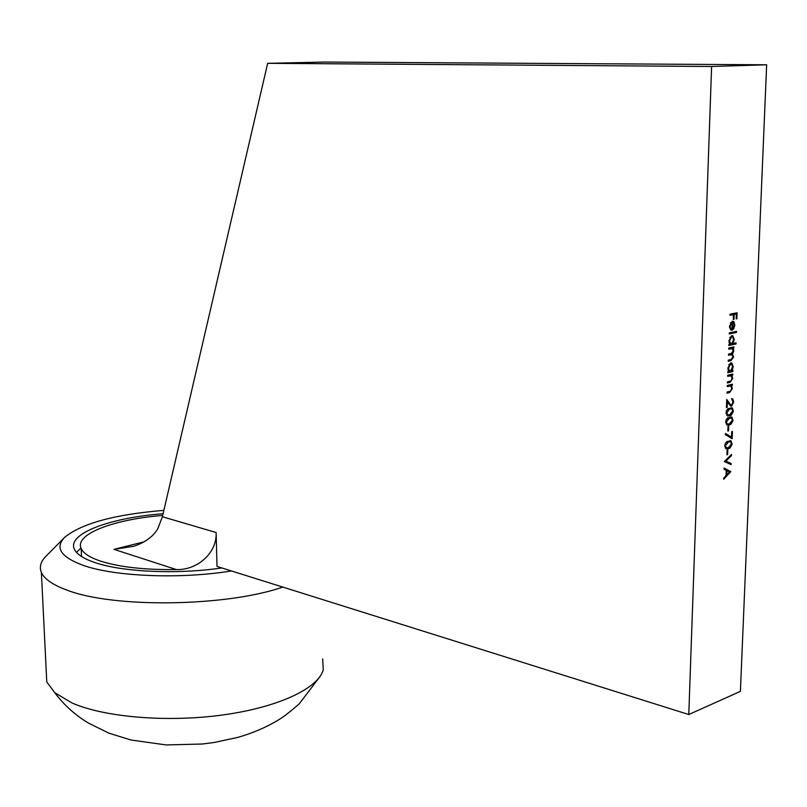 <?xml version="1.0" encoding="UTF-8"?>
<svg xmlns="http://www.w3.org/2000/svg" width="807" height="807" viewBox="0 0 807 807"><rect width="100%" height="100%" fill="white"/><g stroke="black" fill="none" stroke-linecap="round" stroke-linejoin="round"><path stroke-width="1.21" d="M163.861 510.377C115.189 514.362 82.203 523.269 64.903 537.119C54.523 547.58 60.616 556.991 83.192 565.354C114.786 576.642 180.879 579.275 231.427 570.952M282.763 587.072C226.696 606.733 113.162 608.327 66.759 590.028C52.717 584.853 44.254 578.972 41.379 572.405C39.069 566.776 40.784 561.198 46.534 555.67L63.985 538.047M322.659 658.855L323.254 669.8C318.351 688.25 278.738 707.225 223.267 714.901C167.886 722.608 104.688 717.383 71.954 702.947L54.735 692.658L46.776 681.976L46.271 671.838M221.824 567.936C177.641 574.574 122.018 572.072 94.611 562.459C83.444 558.626 76.715 554.227 74.415 549.274C66.749 533.75 110.135 517.68 163.085 513.736M76.514 552.392L80.922 547.973M162.691 515.441C113.616 519.325 74.073 534.284 81.184 548.619C83.363 553.289 89.728 557.425 100.28 561.026C119.365 567.129 144.715 569.974 176.35 569.56L113.969 549.355L144.039 541.85M724.343 461.523L731.515 454.502L731.465 455.632L725.826 461.17L731.152 463.49L731.112 464.62L724.343 461.523M724.777 445.787L725.322 443.457L726.855 441.56L731.112 440.904L732.06 444.324L730.042 448.006L728.287 448.833L725.786 448.662L724.777 445.787M728.015 426.479L728.731 426.288L728.55 430.857L727.833 431.059L728.015 426.479M726.048 412.76L726.593 410.43L728.146 408.554L732.373 407.959L733.361 411.449L731.334 415.131L729.578 415.928L727.107 415.726L726.048 412.76M727.289 385.443L732.423 384.193L732.383 385.272L731.455 385.494L732.342 388.591L729.609 392.515L726.986 393.16L727.026 392.081L730.617 391.072L731.717 388.56L730.86 386.069L727.248 386.523L727.289 385.443M732.958 370.453L732.917 371.543L727.773 372.743L727.813 371.654L728.711 371.452L727.864 368.063L730.728 362.837L731.899 363.049L733.19 366.872L732.01 370.675L732.958 370.453M736.095 342.864L736.055 343.953L728.832 345.517L728.872 344.418L729.76 344.226L728.923 340.796L731.788 335.591L732.927 335.803L734.259 339.697L733.028 343.52L736.095 342.864M730.123 325.957L730.749 330.063L729.478 326.23L732.322 321.196L734.007 321.872L734.834 325.171L733.674 328.963L731.848 330.305L732.161 322.316L730.123 325.957L729.498 325.887M113.969 549.355L134.103 546.208C145.845 542.082 153.824 536.07 158.031 528.161L162.389 516.742L267.672 63.319L324.374 62.058L766.65 64.792L711.613 66.487L688.785 714.528L217.022 566.433L216.125 532.519C217.234 553.168 196.938 570.408 176.35 569.56M766.65 64.792L740.402 691.377L688.785 714.528M730.042 314.165L737.104 312.783L736.872 318.725L736.155 318.876L736.347 314.014L734.168 314.448L733.987 319.31L733.26 319.451L733.452 314.589L729.992 315.265L730.042 314.165M729.316 332.847L736.559 331.344L736.509 332.434L729.276 333.937L729.316 332.847M728.731 348.009L733.886 346.889L733.845 347.978L732.948 348.17L733.815 351.015L732.463 354.102L733.573 357.077L731.011 360.618L728.217 361.254L728.257 360.164L731.061 359.529L732.958 357.027L732.171 354.787L728.449 355.181L728.499 354.091L731.122 353.506L733.19 350.964L732.393 348.725L728.691 349.098L728.731 348.009M727.682 375.225L732.827 374.014L732.776 375.094L731.858 375.316L732.736 378.422L730.012 382.336L727.379 382.962L727.42 381.882L731.021 380.894L732.12 378.382L731.243 375.87L727.642 376.304L727.682 375.225M733.049 402.158L731.586 398.719L732.736 398.93L733.765 402.027L731.546 406.173L730.476 405.982L727.369 401.866L727.147 407.454L726.431 407.636L726.744 399.475L730.739 404.963L731.525 405.114L733.049 402.158M725.695 421.96L726.239 419.63L727.783 417.754L732.02 417.138L732.998 420.608L730.981 424.29L729.215 425.097L726.744 424.896L725.695 421.96M731.707 431.654L732.423 431.463L732.131 438.756L725.211 434.489L725.543 433.49L731.495 437.152L731.707 431.654M727.087 450.235L727.803 450.024L727.632 454.573L726.915 454.785L727.087 450.235M730.839 471.55L723.667 479.227L723.708 478.077L726.007 475.656L726.219 470.32L724.05 469.19L724.091 468.04L730.829 471.692M267.672 63.319L711.613 66.487M736.307 312.934L736.266 314.004M736.166 318.644L736.872 318.725M734.168 314.448L736.347 314.014M733.27 319.219L733.987 319.31M730.002 315.012L733.452 314.589M729.558 327.763L731.081 329.024M732.453 321.176L734.007 321.872M733.22 321.771L733.946 323.476M734.199 325.09L734.834 325.171M732.978 328.711L733.674 328.963M732.887 328.863L731.858 329.871M730.365 322.861L732.161 322.316M732.786 322.306L732.524 329.074L734.199 325.352L733.805 323.153L731.989 322.296M731.899 328.994L732.524 329.074M735.752 331.506L735.722 332.333L736.509 332.434M735.722 332.333L729.286 333.674M735.298 343.036L735.268 343.843L736.055 343.953M735.268 343.843L728.842 345.235M731.919 335.571L733.351 337.881M733.634 339.616L734.259 339.697M732.272 343.419L733.028 343.52M729.054 342.612L730.628 343.762M731.687 336.68L729.76 337.477M731.445 343.863L733.624 339.848L732.615 336.862L731.737 336.68L729.548 340.705L730.527 343.701L731.445 343.863M728.933 340.625L729.548 340.705M730.95 336.58L731.737 336.68M733.089 347.06L733.059 347.867L733.845 347.978M733.059 347.867L732.161 348.059L732.948 348.17M732.161 348.059L733.624 349.239M733.19 350.924L733.815 351.015M732.605 352.8L731.677 353.991L732.463 354.102M731.677 353.991L732.534 355.171M732.958 356.987L733.573 357.077M732.332 358.933L728.227 360.961M731.263 354.616L728.469 354.888M731.475 348.533L728.701 348.816M732.161 370.645L732.131 371.422L732.917 371.543M732.131 371.422L727.783 372.441M730.9 362.807L732.302 365.117M732.564 366.782L733.19 366.872M731.243 370.564L732.01 370.675M727.985 369.798L729.538 370.958M729.891 363.816L730.678 363.927L728.751 364.663M730.385 371.059L732.564 367.034L731.576 364.108L730.678 363.927L728.499 367.962L729.447 370.897L730.385 371.059M727.874 367.871L728.499 367.962M732.03 374.196L731.999 374.973L732.776 375.094M731.999 374.973L731.071 375.194L731.858 375.316M731.071 375.194L731.788 376.566M732.12 378.322L732.736 378.422M731.424 380.551L727.389 382.649M727.652 376.001L730.87 375.709M731.626 384.384L731.596 385.151L732.383 385.272M731.596 385.151L730.678 385.373L731.455 385.494M730.678 385.373L731.394 386.755M731.717 388.49L732.342 388.591M731.011 390.729L726.996 392.838M727.258 386.21L730.476 385.897M731.757 398.688L732.968 401.049M733.049 401.916L733.765 402.027M732.463 404.277L730.759 406.042L731.546 406.173M726.653 401.755L727.369 401.866M726.441 407.333L727.147 407.454M726.703 400.423L729.467 403.399M728.691 403.268L730.749 404.983L729.962 404.832M731.203 407.616L732.635 410.218M732.695 410.733L733.412 410.844M731.989 413.275L728.802 415.797L729.578 415.928M728.802 415.797L727.571 415.968M727.097 414.727L729.619 414.848L732.695 411.066L731.909 408.957L729.851 408.877L726.774 412.609L727.874 414.859L726.058 413.345M730.92 408.705L729.074 408.745L726.623 410.37M726.068 412.488L726.774 412.609M730.86 416.795L732.272 419.388M732.332 419.882L733.049 420.003M731.616 422.454L728.439 424.956L729.215 425.097M728.439 424.956L727.188 425.148M725.705 422.535L727.45 424.038M730.577 417.885L728.721 417.935L726.28 419.539M732.332 420.235L731.556 418.137L729.498 418.066L726.411 421.809L727.147 423.857L729.266 424.028L732.332 420.235M726.744 423.907L727.521 424.048M725.715 421.688L726.411 421.809M727.843 430.736L728.55 430.857M731.414 437.142L731.374 438.282M725.453 433.773L731.495 437.152M729.982 440.572L731.344 443.124M731.394 443.588L732.11 443.719M730.648 446.231L727.521 448.692L728.287 448.833M727.521 448.692L726.209 448.894M724.777 446.311L726.391 447.784M729.689 441.651L727.793 441.711L725.402 443.275M731.394 443.951L730.648 441.903L728.57 441.853L725.493 445.615L726.209 447.633L728.338 447.774L731.394 443.951M725.826 447.683L726.593 447.824M724.797 445.494L725.493 445.615M726.925 454.442L727.632 454.573M730.698 455.299L731.465 455.632M730.688 455.491L725.049 461.019L725.826 461.17M725.049 461.019L731.152 463.49M730.385 463.339L730.345 464.287M730.063 471.55L723.697 478.218M724.081 468.282L730.063 471.399M726.744 474.889L729.488 472.014L726.915 470.683L726.744 474.889L726.048 474.748M726.209 470.542L726.915 470.683M162.389 516.742L216.125 532.519M730.224 360.507L731.011 360.618M729.679 354.626L730.466 354.737M730.073 348.523L730.86 348.624M729.225 382.215L730.012 382.336M728.721 375.749L729.498 375.87M728.832 392.384L729.609 392.515M728.317 385.948L729.104 386.069M729.074 408.745L729.851 408.877M728.721 417.935L729.498 418.066M727.793 441.711L728.57 441.853M54.735 692.658C63.965 704.985 75.212 715.133 88.488 723.102L108.945 733.18L130.895 740.009L166.262 744.942L202.567 743.993L214.44 742.43L237.319 737.507C252.097 733.371 265.715 727.571 278.203 720.106C283.64 716.808 290.651 711.391 299.236 703.835L319.784 676.831M41.379 572.405L46.776 681.976M81.537 556.527L81.184 548.619M733.523 321.428L732.736 321.327M732.927 335.803L732.141 335.692M730.527 343.701L729.74 343.59M731.899 363.049L731.112 362.938M729.447 370.897L728.66 370.776M732.736 398.93L731.949 398.809M732.373 407.959L731.596 407.828M727.521 414.677L726.734 414.546M732.02 417.138L731.243 416.997M727.147 423.857L726.371 423.725M731.112 440.904L730.335 440.763M726.209 447.633L725.432 447.492"/></g></svg>
